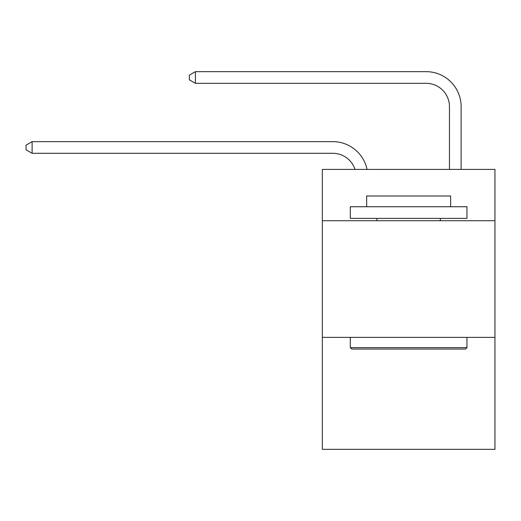 <?xml version="1.0" encoding="UTF-8"?>
<svg xmlns="http://www.w3.org/2000/svg" width="521" height="521" viewBox="0 0 521 521"><rect width="100%" height="100%" fill="white"/><g stroke="black" fill="none" stroke-linecap="round" stroke-linejoin="round"><path stroke-width="0.78" d="M494.95 220.728L494.95 169.403L322.323 169.403L322.323 220.728L494.95 220.728L494.95 449.343L322.323 449.343L322.323 220.728M494.95 337.367L322.323 337.367M332.815 153.304A23.328 23.328 -33.2 0 1 354.996 169.403A23.328 23.328 -37.2 0 0 332.815 153.304L32.113 153.304L26.05 149.807L26.05 145.144L32.113 141.64L332.815 141.64A34.992 34.992 146.8 0 1 367.058 169.403M449.46 169.403L449.46 106.649A23.328 23.328 15 0 0 426.132 83.321L195.414 83.321L189.351 79.824L189.351 75.154L195.414 71.657L426.132 71.657A34.992 34.992 36.6 0 1 461.124 106.649L461.124 169.403M351.714 349.031L350.314 347.631L466.953 347.631L465.559 349.031L351.714 349.031M466.953 206.726L466.953 218.39L350.314 218.39L350.314 206.726L466.953 206.726M366.647 206.726L366.647 196L450.626 196L450.626 206.726M466.953 337.367L466.953 347.631M350.314 337.367L350.314 347.631M440.362 218.39L440.362 220.728M376.911 218.39L376.911 220.728M32.113 153.304L32.113 141.64L332.815 141.64M449.46 106.649A23.328 23.328 -143.4 0 0 426.132 83.321A23.328 23.328 -143.4 0 1 449.46 106.649A23.328 23.328 -143.4 0 0 426.132 83.321A23.328 23.328 -143.4 0 1 449.46 106.649A23.328 23.328 -143.4 0 0 426.132 83.321A23.328 23.328 -143.4 0 1 449.46 106.649A23.328 23.328 -143.4 0 0 426.132 83.321A23.328 23.328 -143.4 0 1 449.46 106.649A23.328 23.328 -143.4 0 0 426.132 83.321A23.328 23.328 -143.4 0 1 449.46 106.649A23.328 23.328 -143.4 0 0 426.132 83.321A23.328 23.328 -143.4 0 1 449.46 106.649M195.414 71.657L195.414 83.321"/></g></svg>
